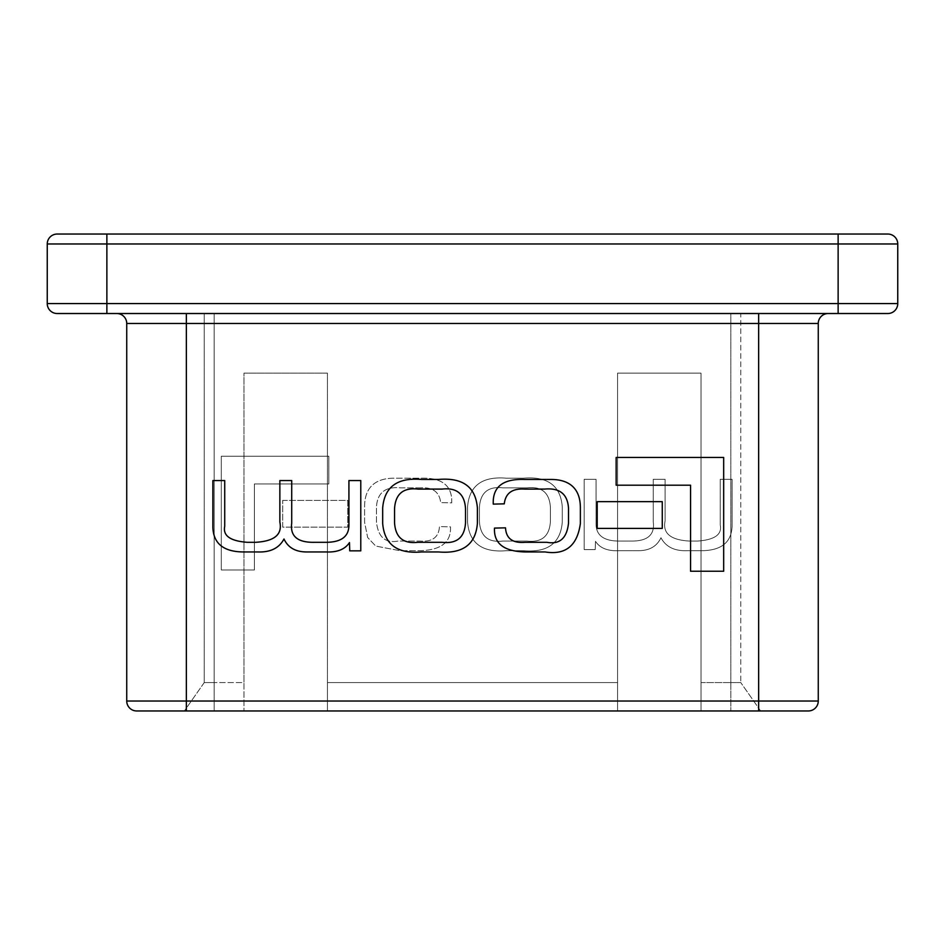 <?xml version="1.0" encoding="UTF-8"?>
<svg xmlns="http://www.w3.org/2000/svg" width="945" height="945" viewBox="0 0 945 945"><rect width="100%" height="100%" fill="white"/><g stroke="black" fill="none" stroke-linecap="round" stroke-linejoin="round"><path stroke-width="0.71" stroke-dasharray="4.72 3.54" d="M327.442 710.959L327.442 682.573L617.557 682.573L617.557 710.959L327.442 710.959L617.557 710.959L617.557 682.573L327.442 682.573L327.442 710.959L214.172 710.959L243.975 710.959L243.975 682.573L243.975 710.959L327.442 710.959L327.442 373.145L327.442 682.573L327.442 373.145L243.975 373.145L327.442 373.145L243.975 373.145L243.975 682.573L214.172 682.573L243.975 682.573L243.975 373.145L243.975 710.959L243.975 373.145L327.442 373.145L327.442 710.959M584.187 479.304L596.047 479.304L596.047 523.412C595.858 534.941 603.253 540.823 618.231 541.06L630.079 541.06C647.254 541.485 654.979 535.106 653.255 521.888L653.255 479.304L665.103 479.304L665.103 520.919C662.504 533.287 670.584 539.997 689.366 541.06L697.764 541.06C714.703 539.796 722.193 534.457 720.244 525.066L720.244 479.304L732.091 479.304L732.091 526.436C731.359 542.524 721.106 550.616 701.355 550.699L687.015 550.699C674.47 551.136 665.788 546.824 660.957 537.74C656.893 546.411 649.321 550.722 638.218 550.699L619.058 550.699C607.753 551.23 599.898 548.112 595.492 541.331L595.208 549.6L584.187 549.6L584.187 479.304L596.047 479.304L596.047 523.412C595.858 534.941 603.253 540.823 618.231 541.06L630.079 541.06C647.254 541.485 654.979 535.106 653.255 521.888L653.255 479.304L665.103 479.304L665.103 520.919C662.504 533.287 670.584 539.997 689.366 541.06L697.764 541.06C714.703 539.796 722.193 534.457 720.244 525.066L720.244 479.304L732.091 479.304L732.091 526.436C731.359 542.524 721.106 550.616 701.355 550.699L687.015 550.699C674.47 551.136 665.788 546.824 660.957 537.74C656.893 546.411 649.321 550.722 638.218 550.699L619.058 550.699C607.753 551.23 599.898 548.112 595.492 541.331L595.208 549.6L584.187 549.6L584.187 479.304M221.295 456.211L328.813 456.211L328.813 483.958L254.394 483.958L254.394 569.977L221.295 569.977L221.295 456.211L328.813 456.211L328.813 483.958L254.394 483.958L254.394 569.977L221.295 569.977L221.295 456.211M282.697 500.401L347.76 500.401L347.76 527.145L282.697 527.145L282.697 500.401L347.76 500.401L347.76 527.145L282.697 527.145L282.697 500.401M467.574 522.16L467.574 506.733C469.299 485.647 482.257 476.126 506.449 478.194L523.4 478.194C547.592 476.126 560.55 485.647 562.275 506.733L562.275 522.16C560.55 543.257 547.592 552.766 523.4 550.699L506.449 550.699C482.257 552.766 469.299 543.257 467.574 522.16L467.574 506.733C469.299 485.647 482.257 476.126 506.449 478.194L523.4 478.194C547.592 476.126 560.55 485.647 562.275 506.733L562.275 522.16C560.55 543.257 547.592 552.766 523.4 550.699L506.449 550.699C482.257 552.766 469.299 543.257 467.574 522.16M420.419 487.844L400.432 487.844C385.265 486.415 377.279 492.853 376.453 507.134L376.453 521.888C378.083 537.032 385.288 543.422 398.081 541.06L419.863 541.06C432.326 542.087 438.846 537.256 439.449 526.578L450.47 526.849C451.249 542.241 441.008 550.203 419.734 550.699L399.889 550.699L375.72 546.068L367.664 537.504L364.593 522.302L364.593 506.591C364.593 481.088 383.481 478.194 394.089 478.194L420.832 478.194C442.154 477.532 452.442 485.754 451.71 502.87L440.677 502.586C439.449 491.955 432.692 487.041 420.419 487.844L400.432 487.844C385.265 486.415 377.279 492.853 376.453 507.134L376.453 521.888C378.083 537.032 385.288 543.422 398.081 541.06L419.863 541.06C432.326 542.087 438.846 537.256 439.449 526.578L450.47 526.849C451.249 542.241 441.008 550.203 419.734 550.699L399.889 550.699L375.72 546.068L367.664 537.504L364.593 522.302L364.593 506.591C364.593 481.088 383.481 478.194 394.089 478.194L420.832 478.194C442.154 477.532 452.442 485.754 451.71 502.87L440.677 502.586C439.449 491.955 432.692 487.041 420.419 487.844M360.777 480.556L348.918 480.556L348.918 524.664C349.107 536.193 341.712 542.076 326.734 542.3L314.874 542.3C297.71 542.737 289.985 536.347 291.71 523.14L291.71 480.556L279.862 480.556L279.862 522.172C282.46 534.539 274.369 541.249 255.599 542.3L247.2 542.3C230.261 541.036 222.772 535.709 224.721 526.306L224.721 480.556L212.873 480.556L212.873 527.688C213.605 543.777 223.847 551.856 243.609 551.951L257.95 551.951C270.494 552.388 279.177 548.065 283.996 538.993C288.06 547.651 295.643 551.974 306.747 551.951L325.895 551.951C337.211 552.482 345.067 549.352 349.473 542.572L349.744 550.852L360.777 550.852L360.777 480.556M723.669 457.463L616.152 457.463L616.152 485.198L690.559 485.198L690.559 571.229L723.669 571.229L723.669 457.463M662.268 501.653L597.205 501.653L597.205 528.397L662.268 528.397L662.268 501.653M477.39 523.412L477.39 507.973C475.666 486.888 462.707 477.379 438.515 479.446L421.564 479.446C397.361 477.379 384.402 486.888 382.678 507.973L382.678 523.412C384.402 544.509 397.361 554.018 421.564 551.951L438.515 551.951C462.707 554.018 475.666 544.509 477.39 523.412M524.546 489.097L544.533 489.097C559.688 487.667 567.685 494.105 568.512 508.386L568.512 523.14C566.882 538.284 559.664 544.674 546.871 542.3L525.089 542.3C512.639 543.34 506.107 538.508 505.516 527.83L494.495 528.101C493.715 543.493 503.957 551.443 525.231 551.951L545.076 551.951C565.523 555.235 577.289 545.773 580.372 523.554L580.372 507.843C580.372 482.34 561.484 479.446 550.864 479.446L524.121 479.446C502.811 478.784 492.522 487.006 493.255 504.122L504.276 503.839C505.516 493.207 512.273 488.293 524.546 489.097M116.802 313.527L758.646 313.527L116.802 313.527A9.934 9.934 0 0 1 126.736 323.462L126.736 701.025A9.934 9.934 0 0 0 136.671 710.959L808.329 710.959A9.934 9.934 0 0 0 818.264 701.025L818.264 323.462A9.934 9.934 0 0 1 828.198 313.527L758.646 313.527L828.198 313.527M214.172 710.959L184.358 710.959L214.172 710.959L214.172 682.573L204.238 682.573L204.238 313.527L204.238 682.573L214.172 682.573L214.172 710.959M701.025 710.959L617.557 710.959L760.642 710.959L701.025 710.959L701.025 682.573L730.828 682.573L701.025 682.573L701.025 710.959L701.025 373.145L701.025 682.573L701.025 373.145L617.557 373.145L701.025 373.145L617.557 373.145L617.557 710.959L617.557 373.145L701.025 373.145L701.025 710.959M730.828 313.527L214.172 313.527L740.762 313.527L740.762 682.573L740.762 313.527L730.828 313.527L730.828 682.573L740.762 682.573L730.828 682.573L730.828 313.527M214.172 313.527L204.238 313.527L214.172 313.527L214.172 682.573L214.172 313.527M57.184 234.041A9.934 9.934 0 0 0 47.25 243.975L47.25 303.593A9.934 9.934 0 0 0 57.184 313.527M887.816 313.527A9.934 9.934 0 0 0 897.75 303.593L897.75 243.975A9.934 9.934 0 0 0 887.816 234.041M897.75 243.975L838.132 243.975L838.132 234.041L106.868 234.041L106.868 243.975L838.132 243.975L838.132 303.593L106.868 303.593L106.868 243.975L47.25 243.975M47.25 303.593L106.868 303.593L106.868 313.527L838.132 313.527L838.132 303.593L897.75 303.593M394.549 522.727C395.459 537.457 403.267 543.977 417.973 542.3L442.095 542.3C456.801 543.977 464.621 537.457 465.531 522.727L465.531 508.67C464.621 493.94 456.801 487.419 442.095 489.097L417.973 489.097C403.267 487.419 395.459 493.94 394.549 508.67L394.549 522.727M526.991 541.06L502.858 541.06C488.152 542.725 480.343 536.205 479.422 521.475L479.422 507.418C480.343 492.688 488.152 486.167 502.858 487.844L526.991 487.844C541.686 486.167 549.506 492.688 550.415 507.418L550.415 521.475C549.506 536.205 541.686 542.725 526.991 541.06L502.858 541.06C488.152 542.725 480.343 536.205 479.422 521.475L479.422 507.418C480.343 492.688 488.152 486.167 502.858 487.844L526.991 487.844C541.686 486.167 549.506 492.688 550.415 507.418L550.415 521.475C549.506 536.205 541.686 542.725 526.991 541.06M760.642 710.959L740.762 682.573L760.642 710.959M204.238 682.573L184.358 710.959L204.238 682.573M186.354 710.959L186.354 323.462L758.646 323.462L758.646 701.025L126.736 701.025M126.736 323.462L186.354 323.462L186.354 313.527M758.646 313.527L758.646 323.462L818.264 323.462M818.264 701.025L758.646 701.025L758.646 710.959M730.828 682.573L730.828 710.959L730.828 682.573"/><path stroke-width="1.42" d="M758.646 313.527L758.646 323.462L818.264 323.462A9.934 9.934 0 0 1 828.198 313.527A9.934 9.934 0 0 0 818.264 323.462L818.264 701.025A9.934 9.934 0 0 1 808.329 710.959L136.671 710.959A9.934 9.934 0 0 1 126.736 701.025L126.736 323.462A9.934 9.934 0 0 0 116.802 313.527A9.934 9.934 0 0 1 126.736 323.462L186.354 323.462L186.354 701.025L758.646 701.025L758.646 323.462L186.354 323.462L186.354 313.527M47.25 303.593L47.25 243.975A9.934 9.934 0 0 1 57.184 234.041L887.816 234.041L838.132 234.041L838.132 243.975L106.868 243.975L106.868 303.593L838.132 303.593L838.132 243.975L897.75 243.975L897.75 303.593A9.934 9.934 0 0 1 887.816 313.527L57.184 313.527L106.868 313.527L106.868 303.593L47.25 303.593A9.934 9.934 0 0 0 57.184 313.527A9.934 9.934 0 0 1 47.25 303.593M106.868 234.041L57.184 234.041A9.934 9.934 0 0 0 47.25 243.975L106.868 243.975L106.868 234.041M838.132 313.527L887.816 313.527A9.934 9.934 0 0 0 897.75 303.593L838.132 303.593L838.132 313.527M723.669 571.229L723.669 457.463L616.152 457.463L616.152 485.198L690.559 485.198L690.559 571.229L723.669 571.229M662.268 528.397L662.268 501.653L597.205 501.653L597.205 528.397L662.268 528.397M438.515 551.951C462.707 554.018 475.666 544.509 477.39 523.412L477.39 507.973C475.666 486.888 462.707 477.379 438.515 479.446L421.564 479.446C397.361 477.379 384.402 486.888 382.678 507.973L382.678 523.412C384.402 544.509 397.361 554.018 421.564 551.951L438.515 551.951M417.973 542.3L442.095 542.3C456.801 543.977 464.621 537.457 465.531 522.727L465.531 508.67C464.621 493.94 456.801 487.419 442.095 489.097L417.973 489.097C403.267 487.419 395.459 493.94 394.549 508.67L394.549 522.727C395.459 537.457 403.267 543.977 417.973 542.3M360.777 550.852L360.777 480.556L348.918 480.556L348.918 524.664C349.107 536.193 341.712 542.076 326.734 542.3L314.874 542.3C297.71 542.737 289.985 536.347 291.71 523.14L291.71 480.556L279.862 480.556L279.862 522.172C282.46 534.539 274.369 541.249 255.599 542.3L247.2 542.3C230.261 541.036 222.772 535.709 224.721 526.306L224.721 480.556L212.873 480.556L212.873 527.688C213.605 543.777 223.847 551.856 243.609 551.951L257.95 551.951C270.494 552.388 279.177 548.065 283.996 538.993C288.06 547.651 295.643 551.974 306.747 551.951L325.895 551.951C337.211 552.482 345.067 549.352 349.473 542.572L349.744 550.852L360.777 550.852M504.276 503.839C505.516 493.207 512.273 488.293 524.546 489.097L544.533 489.097C559.688 487.667 567.685 494.105 568.512 508.386L568.512 523.14C566.882 538.284 559.664 544.674 546.871 542.3L525.089 542.3C512.639 543.34 506.107 538.508 505.516 527.83L494.495 528.101C493.715 543.493 503.957 551.443 525.231 551.951L545.076 551.951C565.523 555.235 577.289 545.773 580.372 523.554L580.372 507.843C580.372 482.34 561.484 479.446 550.864 479.446L524.121 479.446C502.811 478.784 492.522 487.006 493.255 504.122L504.276 503.839M897.75 243.975A9.934 9.934 0 0 0 887.816 234.041A9.934 9.934 0 0 1 897.75 243.975M136.671 710.959A9.934 9.934 0 0 1 126.736 701.025L186.354 701.025L186.354 710.959M758.646 710.959L758.646 701.025L818.264 701.025A9.934 9.934 0 0 1 808.329 710.959"/></g></svg>
